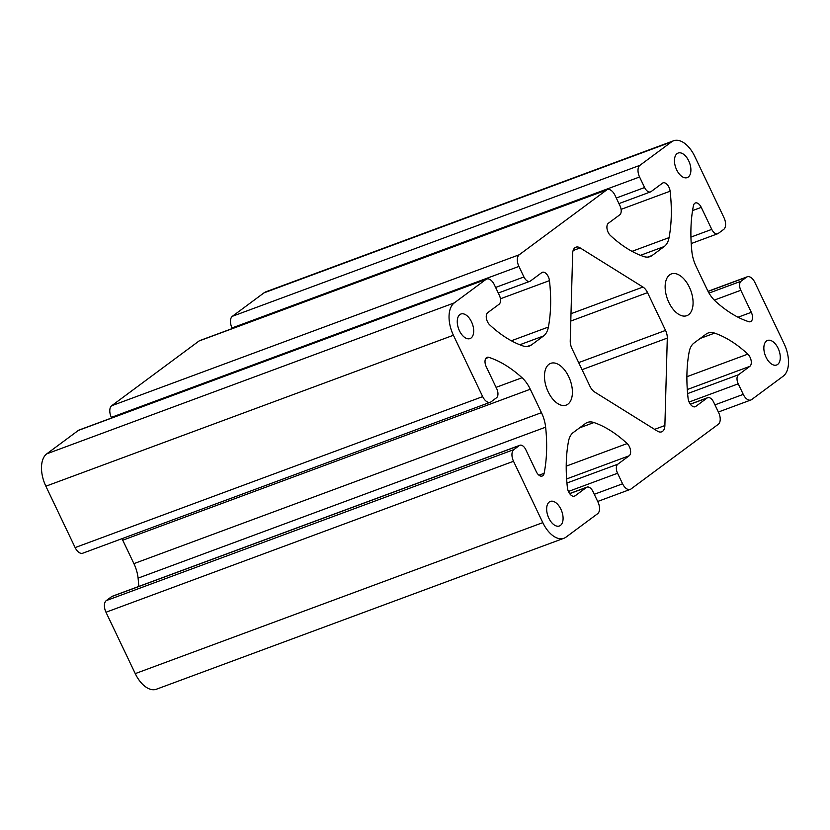 <?xml version="1.0" encoding="UTF-8"?>
<svg xmlns="http://www.w3.org/2000/svg" width="830" height="830" viewBox="0 0 830 830"><rect width="100%" height="100%" fill="white"/><g stroke="black" fill="none" stroke-linecap="round" stroke-linejoin="round"><path stroke-width="1.25" d="M486.671 279.036L79.12 430.013A9.431 5.26 69.7 0 0 78.373 430.417L46.76 453.844A26.187 14.608 69.7 0 0 45.868 486.214L75.136 547.582A9.431 5.26 69.7 0 0 82.761 553.205L490.302 402.239A9.431 5.26 69.7 0 0 491.049 401.834L496.485 397.809A7.335 4.088 69.7 0 0 496.734 388.741L486.235 366.725A7.335 4.088 -110.3 0 1 487.065 357.346A7.335 4.088 -110.3 0 1 488.818 357.357A130.933 73.05 -110.3 0 1 522.049 377.733A26.187 14.608 -110.3 0 1 530.287 389.239L541.461 412.666A26.187 14.608 -110.3 0 1 545.632 427.18A130.933 73.05 -110.3 0 1 544.127 473.308A7.335 4.088 -110.3 0 1 542.208 476.036A7.335 4.088 -110.3 0 1 536.284 471.668L525.784 449.653A7.335 4.088 69.7 0 0 519.86 445.274A7.335 4.088 69.7 0 0 519.279 445.596L513.843 449.621A9.431 5.26 69.7 0 0 513.521 461.273L542.799 522.641A26.187 14.608 69.7 0 0 563.964 538.255A26.187 14.608 69.7 0 0 566.039 537.124L597.652 513.697A9.431 5.26 69.7 0 0 597.974 502.046L592.942 491.505A7.335 4.088 69.7 0 0 587.018 487.127A7.335 4.088 69.7 0 0 586.437 487.449L575.097 495.852A7.335 4.088 -110.3 0 1 574.516 496.174A7.335 4.088 -110.3 0 1 567.429 487.833A130.933 73.05 -110.3 0 1 568.477 441.415A26.187 14.608 -110.3 0 1 573.302 432.503L585.368 423.559A26.187 14.608 -110.3 0 1 587.443 422.429A26.187 14.608 -110.3 0 1 593.948 422.543A130.933 73.05 -110.3 0 1 627.158 443.562A7.335 4.088 -110.3 0 1 630.489 450.161A7.335 4.088 -110.3 0 1 629.15 455.784L617.811 464.198A7.335 4.088 69.7 0 0 617.562 473.256L622.593 483.797A9.431 5.26 69.7 0 0 630.209 489.42A9.431 5.26 69.7 0 0 630.956 489.015L718.324 424.265A9.431 5.26 69.7 0 0 718.645 412.614L713.613 402.073A7.335 4.088 69.7 0 0 707.689 397.705A7.335 4.088 69.7 0 0 707.108 398.016L695.768 406.42A7.335 4.088 -110.3 0 1 695.187 406.742A7.335 4.088 -110.3 0 1 688.101 398.4A130.933 73.05 -110.3 0 1 689.149 351.982A26.187 14.608 -110.3 0 1 693.963 343.081L706.029 334.137A26.187 14.608 -110.3 0 1 708.115 333.006A26.187 14.608 -110.3 0 1 714.62 333.11A130.933 73.05 -110.3 0 1 747.83 354.13A7.335 4.088 -110.3 0 1 751.16 360.739A7.335 4.088 -110.3 0 1 749.822 366.362L738.482 374.766A7.335 4.088 69.7 0 0 738.233 383.834L743.255 394.375A9.431 5.26 69.7 0 0 750.88 399.987A9.431 5.26 69.7 0 0 751.627 399.583L783.24 376.156A26.187 14.608 69.7 0 0 784.132 343.786L754.864 282.418A9.431 5.26 69.7 0 0 747.239 276.795A9.431 5.26 69.7 0 0 746.492 277.199L741.066 281.225A7.335 4.088 69.7 0 0 740.817 290.282L751.316 312.308A7.335 4.088 -110.3 0 1 750.486 321.687A7.335 4.088 -110.3 0 1 748.722 321.677A130.933 73.05 -110.3 0 1 715.491 301.29A26.187 14.608 -110.3 0 1 707.264 289.795L696.09 266.368A26.187 14.608 -110.3 0 1 691.909 251.853A130.933 73.05 -110.3 0 1 693.424 205.726A7.335 4.088 -110.3 0 1 695.333 202.987A7.335 4.088 -110.3 0 1 701.257 207.365L711.767 229.381A7.335 4.088 69.7 0 0 717.691 233.749A7.335 4.088 69.7 0 0 718.272 233.438L723.698 229.412A9.431 5.26 69.7 0 0 724.019 217.761L694.752 156.382A26.187 14.608 69.7 0 0 673.587 140.778A26.187 14.608 69.7 0 0 671.512 141.909L639.899 165.336A9.431 5.26 69.7 0 0 639.567 176.987L644.599 187.528A7.335 4.088 69.7 0 0 650.523 191.896A7.335 4.088 69.7 0 0 651.104 191.585L662.454 183.181A7.335 4.088 -110.3 0 1 663.035 182.859A7.335 4.088 -110.3 0 1 670.111 191.201A130.933 73.05 -110.3 0 1 669.063 237.619A26.187 14.608 -110.3 0 1 664.249 246.52L652.183 255.464A26.187 14.608 -110.3 0 1 650.108 256.595A26.187 14.608 -110.3 0 1 643.603 256.491A130.933 73.05 -110.3 0 1 610.382 235.471A7.335 4.088 -110.3 0 1 607.052 228.873A7.335 4.088 -110.3 0 1 608.39 223.239L619.73 214.835A7.335 4.088 69.7 0 0 619.979 205.767L614.957 195.226A9.431 5.26 69.7 0 0 607.342 189.614A9.431 5.26 69.7 0 0 606.585 190.018L519.227 254.769A9.431 5.26 69.7 0 0 518.906 266.42L523.927 276.961A7.335 4.088 69.7 0 0 529.862 281.329A7.335 4.088 69.7 0 0 530.443 281.007L541.783 272.603A7.335 4.088 -110.3 0 1 542.364 272.292A7.335 4.088 -110.3 0 1 549.45 280.633A130.933 73.05 -110.3 0 1 548.402 327.041A26.187 14.608 -110.3 0 1 543.577 335.953L531.511 344.896A26.187 14.608 -110.3 0 1 529.436 346.027A26.187 14.608 -110.3 0 1 522.931 345.923A130.933 73.05 -110.3 0 1 489.721 324.893A7.335 4.088 -110.3 0 1 486.39 318.295A7.335 4.088 -110.3 0 1 487.718 312.671L499.069 304.268A7.335 4.088 69.7 0 0 499.318 295.2L494.286 284.659A9.431 5.26 69.7 0 0 486.671 279.036A9.431 5.26 69.7 0 0 485.924 279.451L454.311 302.877A26.187 14.608 69.7 0 0 453.408 335.247L482.687 396.615A9.431 5.26 69.7 0 0 490.302 402.239M642.96 287.056L580.17 247.921A11.527 6.433 69.7 0 0 575.885 247.195A11.527 6.433 69.7 0 0 572.659 253.492L570.241 340.943A10.479 5.841 69.7 0 0 571.995 348.61L590.016 386.396A10.479 5.841 69.7 0 0 594.591 391.978L657.381 431.102A11.527 6.433 69.7 0 0 661.655 431.839A11.527 6.433 69.7 0 0 664.882 425.541L667.299 338.09A10.479 5.841 69.7 0 0 665.556 330.413L647.535 292.627A10.479 5.841 69.7 0 0 642.96 287.056L570.999 313.709M567.938 404.137A22.254 12.419 -110.3 0 1 566.174 405.102A22.254 12.419 -110.3 0 1 546.794 388.544A22.254 12.419 -110.3 0 1 550.705 363.353A22.254 12.419 -110.3 0 1 569.422 378.252A22.254 12.419 -110.3 0 1 567.938 404.137M688.267 177.039A13.093 7.304 -110.3 0 1 687.23 177.61A13.093 7.304 -110.3 0 1 675.827 167.868A13.093 7.304 -110.3 0 1 678.131 153.052A13.093 7.304 -110.3 0 1 689.149 161.819A13.093 7.304 -110.3 0 1 688.267 177.039M471.067 338.018A13.093 7.304 -110.3 0 1 470.029 338.578A13.093 7.304 -110.3 0 1 458.627 328.836A13.093 7.304 -110.3 0 1 460.93 314.02A13.093 7.304 -110.3 0 1 471.938 322.787A13.093 7.304 -110.3 0 1 471.067 338.018M560.447 525.411A13.093 7.304 -110.3 0 1 559.41 525.981A13.093 7.304 -110.3 0 1 548.018 516.239A13.093 7.304 -110.3 0 1 550.321 501.424A13.093 7.304 -110.3 0 1 561.329 510.18A13.093 7.304 -110.3 0 1 560.447 525.411M777.658 364.443A13.093 7.304 -110.3 0 1 776.61 365.003A13.093 7.304 -110.3 0 1 765.219 355.271A13.093 7.304 -110.3 0 1 767.522 340.456A13.093 7.304 -110.3 0 1 778.53 349.212A13.093 7.304 -110.3 0 1 777.658 364.443M688.599 314.715A22.254 12.419 -110.3 0 1 686.835 315.67A22.254 12.419 -110.3 0 1 667.465 299.111A22.254 12.419 -110.3 0 1 671.377 273.931A22.254 12.419 -110.3 0 1 690.093 288.819A22.254 12.419 -110.3 0 1 688.599 314.715M607.342 189.614L199.791 340.58A9.431 5.26 69.7 0 0 199.044 340.985L111.677 405.735A9.431 5.26 69.7 0 0 111.355 417.386L111.635 417.967M673.587 140.778L266.036 291.745A26.187 14.608 69.7 0 0 263.961 292.876L232.348 316.303A9.431 5.26 69.7 0 0 232.026 327.954L232.307 328.535M519.86 445.274L112.309 596.251A7.335 4.088 69.7 0 0 111.728 596.562L106.302 600.588A9.431 5.26 69.7 0 0 105.981 612.239L135.249 673.618A26.187 14.608 69.7 0 0 156.413 689.222L563.964 538.255M121.979 538.68A26.187 14.608 -110.3 0 1 122.736 540.206L133.91 563.632A26.187 14.608 -110.3 0 1 138.091 578.147A130.933 73.05 -110.3 0 1 138.786 586.437M453.408 335.247L45.868 486.214M454.311 302.877L46.76 453.844M580.17 247.921L573.115 250.536M647.535 292.627L570.791 321.054M482.687 396.615L75.136 547.582M665.556 330.413L578.666 362.606M485.924 279.451L78.373 430.417M531.511 344.896L527.123 346.525M543.577 335.953L519.808 344.761M548.402 327.041L511.353 340.767M549.45 280.633L500.428 298.79M523.927 276.961L495.614 287.45M518.906 266.42L111.355 417.386M519.227 254.769L111.677 405.735M606.585 190.018L199.044 340.985M652.183 255.464L647.794 257.093M664.249 246.52L640.47 255.329M669.063 237.619L632.014 251.345M670.111 191.201L621.089 209.357M644.599 187.528L616.285 198.017M639.567 176.987L232.026 327.954M639.899 165.336L232.348 316.303M671.512 141.909L263.961 292.876M711.767 229.381L690.934 237.1M701.257 207.365L692.552 210.592M751.316 312.308L738.046 317.226M740.817 290.282L714.277 300.118M741.066 281.225L709.007 293.094M746.492 277.199L708.083 291.434M743.255 394.375L714.941 404.864M738.233 383.834L689.097 402.031M738.482 374.766L687.614 393.607M749.822 366.362L687.292 389.529M747.83 354.13L686.887 376.706M714.62 333.11L700.219 338.443M695.768 406.42L694.534 406.876M707.108 398.016L690.353 404.22M622.593 483.797L594.28 494.286M617.562 473.256L568.436 491.453M617.811 464.198L566.942 483.039M629.15 455.784L566.62 478.952M627.158 443.562L566.226 466.138M593.948 422.543L579.548 427.875M575.097 495.852L573.872 496.309M586.437 487.449L569.681 493.653M542.799 522.641L135.249 673.618M513.521 461.273L105.981 612.239M513.843 449.621L106.302 600.588M519.279 445.596L111.728 596.562M544.127 473.308L538.981 475.217M545.632 427.18L138.091 578.147M541.461 412.666L133.91 563.632M530.287 389.239L122.736 540.206M522.049 377.733L496.07 387.361M488.818 357.357L485.737 358.498M667.299 338.09L582.038 369.672M664.882 425.541L654.58 429.359M498.28 293.032L529.862 281.329M618.952 203.599L650.523 191.896M691.214 243.564L717.691 233.749M708.021 291.32L747.239 276.795M718.365 412.033L750.88 399.987M690.301 404.148L707.689 397.705M597.693 501.465L630.209 489.42M569.629 493.57L587.018 487.127"/></g></svg>
